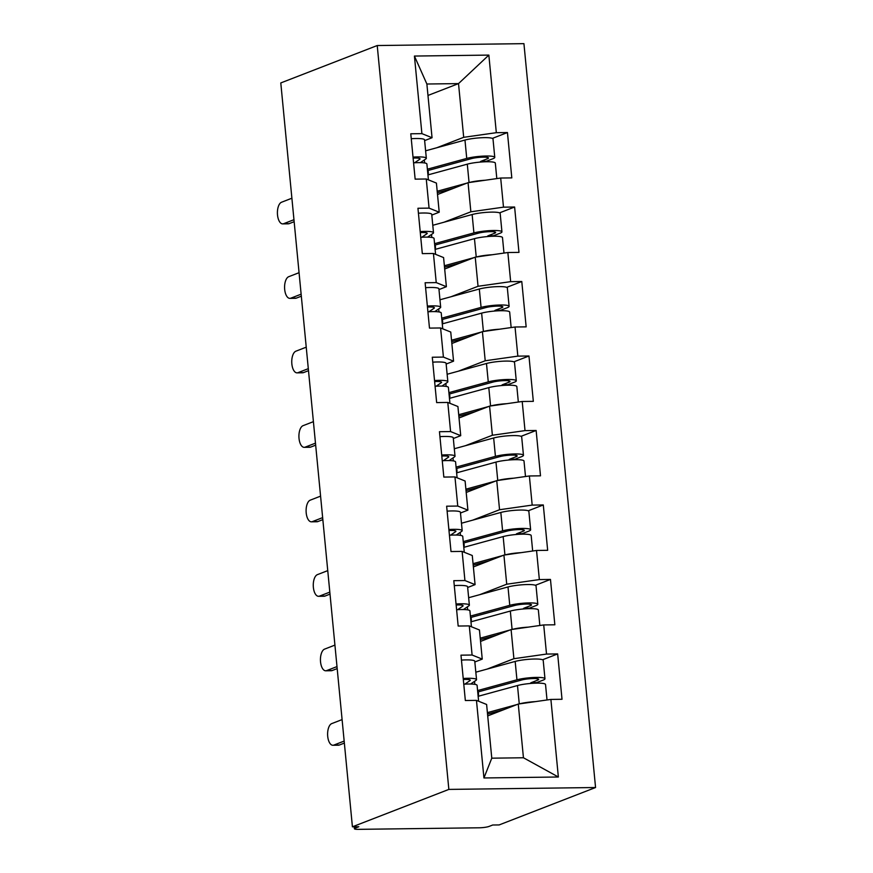 <?xml version="1.0" encoding="UTF-8"?>
<svg xmlns="http://www.w3.org/2000/svg" width="873" height="873" viewBox="0 0 873 873"><rect width="100%" height="100%" fill="white"/><g stroke="black" fill="none" stroke-linecap="round" stroke-linejoin="round"><path stroke-width="1.31" d="M595.561 787.522L523.931 43.65L377.223 45.538L448.853 789.41L595.561 787.522L499.138 824.93L492.721 825.007L489.12 826.404A7.279 1.113 174.5 0 1 479.332 827.79L358.279 829.35A7.279 1.113 174.5 0 1 354.405 828.739L354.22 826.786M427.977 95.452L458.521 83.601L488.847 55.097L414.424 56.058L421.899 133.634L410.779 133.787L415.144 179.14L426.264 178.998L436.413 183.079L439.217 212.204L431.808 215.085M488.847 55.097L496.322 132.685L507.442 132.543L492.361 138.392M437.515 194.526L468.059 182.675L500.687 178.037L511.807 177.896L507.442 132.543M500.687 178.037L503.492 207.163L514.612 207.021L499.531 212.87M444.684 269.004L475.239 257.153L507.857 252.526L518.977 252.384L514.612 207.021M507.857 252.526L510.661 281.652L521.781 281.51L506.711 287.359M451.854 343.493L482.409 331.642L515.037 327.004L526.157 326.862L521.781 281.51M515.037 327.004L517.842 356.129L528.962 355.988L513.881 361.837M459.023 417.971L489.578 406.12L522.207 401.493L533.327 401.351L528.962 355.988M522.207 401.493L525.011 430.618L536.131 430.476L521.05 436.325M466.204 492.459L496.748 480.608L529.376 475.971L540.496 475.829L536.131 430.476M529.376 475.971L532.181 505.096L543.301 504.954L528.22 510.803M473.373 566.937L503.917 555.086L536.546 550.459L547.666 550.317L543.301 504.954M536.546 550.459L539.35 579.585L550.47 579.432L535.389 585.281M480.543 641.426L511.098 629.575L543.715 624.937L554.846 624.795L550.47 579.432M543.715 624.937L546.52 654.063L557.651 653.921L542.57 659.77M487.712 715.904L518.267 704.053L550.896 699.426L562.016 699.273L557.651 653.921M550.896 699.426L558.36 777.003L483.937 777.963L476.462 700.375L486.61 704.467L491.783 758.179L523.44 757.764L518.267 704.053M426.264 178.998L429.069 208.123L417.949 208.265L422.314 253.628L433.434 253.476L436.238 282.601L425.118 282.754L429.483 328.106L440.603 327.964L443.408 357.09L432.288 357.232L436.653 402.595L447.784 402.442L450.588 431.568L439.457 431.709L443.833 477.073L454.953 476.931L457.758 506.056L446.638 506.198L451.003 551.55L462.123 551.409L464.927 580.534L453.807 580.676L458.172 626.039L469.292 625.897L472.097 655.023L460.977 655.165L465.342 700.517L476.462 700.375M443.942 222.244L470.863 211.801L468.059 182.675M470.863 211.801L503.492 207.163M429.069 208.123L439.217 212.204M451.112 296.722L478.044 286.279L475.239 257.153M433.434 253.476L443.582 257.568L446.387 286.693L438.977 289.563M478.044 286.279L510.661 281.652M436.238 282.601L446.387 286.693M458.292 371.211L485.213 360.767L482.409 331.642M440.603 327.964L450.752 332.046L453.556 361.171L446.147 364.052M485.213 360.767L517.842 356.129M443.408 357.09L453.556 361.171M465.462 445.688L492.383 435.245L489.578 406.12M447.784 402.442L457.921 406.534L460.726 435.66L453.316 438.53M492.383 435.245L525.011 430.618M450.588 431.568L460.726 435.66M472.631 520.177L499.552 509.734L496.748 480.608M454.953 476.931L465.102 481.012L467.906 510.138L460.497 513.008M499.552 509.734L532.181 505.096M457.758 506.056L467.906 510.138M479.801 594.655L506.722 584.212L503.917 555.086M462.123 551.409L472.271 555.501L475.076 584.626L467.666 587.496M506.722 584.212L539.35 579.585M464.927 580.534L475.076 584.626M486.981 669.144L513.902 658.7L511.098 629.575M469.292 625.897L479.441 629.979L482.245 659.104L474.836 661.974M513.902 658.7L546.52 654.063M472.097 655.023L482.245 659.104M355.115 826.775L355.246 828.128L358.836 826.731L352.419 826.807L448.853 789.41M355.246 828.128A7.279 1.113 174.5 0 0 354.405 828.739M523.44 757.764L558.36 777.003M483.937 777.963L491.783 758.179M352.419 826.807L280.79 82.935L377.223 45.538M436.773 147.755L463.694 137.312L458.521 83.601L426.875 84.015L432.048 137.727L424.638 140.597M463.694 137.312L496.322 132.685M421.899 133.634L432.048 137.727M414.424 56.058L426.875 84.015M342.096 719.592L331.729 723.608A10.923 5.162 -90.7 0 0 327.637 735.372A10.923 5.162 -90.7 0 0 332.908 745.269A10.923 5.162 -90.7 0 0 333.802 745.095L339.368 745.018A10.923 5.162 89.3 0 1 338.473 745.204L332.908 745.269M463.77 684.214A16.02 2.455 -5.5 0 1 477.084 685.36L478.622 701.248M344.355 743.087L339.368 745.018M463.225 678.485A16.02 2.455 -5.5 0 1 476.538 679.62A16.02 2.455 -5.5 0 1 476.014 680.34L470.612 684.017M461.457 660.097A16.02 2.455 -5.5 0 1 474.77 661.243L476.538 679.62M464.818 684.148L469.936 680.656A9.712 1.484 174.5 0 0 470.252 680.231A9.712 1.484 174.5 0 0 463.323 679.467M344.169 741.079L333.802 745.095M477.738 692.158A17.962 2.75 -5.5 0 1 477.968 692.06A17.962 2.75 -5.5 0 1 480.248 691.329L521.705 679.991A9.712 1.484 -5.5 0 1 532.323 678.572A9.712 1.484 -5.5 0 1 538.696 679.347A9.712 1.484 -5.5 0 1 537.582 680.165L531.068 682.697A2.914 1.375 -90.7 0 0 530.358 683.472M536.055 683.155A2.914 1.375 89.3 0 1 536.622 682.631L543.148 680.1A16.02 2.455 174.5 0 0 544.97 678.747A16.02 2.455 174.5 0 0 534.462 677.459A16.02 2.455 174.5 0 0 516.947 679.805L477.586 690.576M544.97 678.747L543.202 660.359A16.02 2.455 174.5 0 0 532.694 659.071A16.02 2.455 174.5 0 0 515.168 661.428L475.818 672.188M478 694.843L478.568 694.733L478.295 691.94M478.568 694.733A17.962 2.75 -5.5 0 1 477.978 694.635M547.022 699.971L545.527 684.476A16.02 2.455 174.5 0 0 535.018 683.188A16.02 2.455 174.5 0 0 517.493 685.534L478.142 696.305M535.313 701.63A16.02 2.455 174.5 0 0 519.326 703.9M517.045 704.533L487.396 712.63M487.538 714.081L504.048 709.574M334.926 645.103L324.56 649.13A10.923 5.162 -90.7 0 0 320.467 660.883A10.923 5.162 -90.7 0 0 325.738 670.791A10.923 5.162 -90.7 0 0 326.633 670.606L332.187 670.54A10.923 5.162 89.3 0 1 331.293 670.715L325.738 670.791M456.601 609.736A16.02 2.455 -5.5 0 1 469.914 610.871L471.442 626.759M337.185 668.598L332.187 670.54M456.055 603.996A16.02 2.455 -5.5 0 1 469.368 605.142A16.02 2.455 -5.5 0 1 468.845 605.851L463.432 609.54M454.276 585.619A16.02 2.455 -5.5 0 1 467.59 586.765L469.368 605.142M457.648 609.67L462.766 606.178A9.712 1.484 174.5 0 0 463.083 605.742A9.712 1.484 174.5 0 0 456.143 604.989M336.989 666.59L326.633 670.606M327.757 570.626L317.39 574.641A10.923 5.162 -90.7 0 0 313.298 586.405A10.923 5.162 -90.7 0 0 318.569 596.303A10.923 5.162 -90.7 0 0 319.463 596.128L325.018 596.052A10.923 5.162 89.3 0 1 324.123 596.237L318.569 596.303M449.431 535.247A16.02 2.455 -5.5 0 1 462.745 536.393L464.272 552.282M330.016 594.12L325.018 596.052M448.875 529.518A16.02 2.455 -5.5 0 1 462.188 530.664A16.02 2.455 -5.5 0 1 461.664 531.373L456.263 535.051M447.107 511.142A16.02 2.455 -5.5 0 1 460.42 512.276L462.188 530.664M450.479 535.182L455.597 531.701A9.712 1.484 174.5 0 0 455.913 531.264A9.712 1.484 174.5 0 0 448.973 530.511M329.819 592.112L319.463 596.128M320.577 496.137L310.221 500.164A10.923 5.162 -90.7 0 0 306.128 511.916A10.923 5.162 -90.7 0 0 311.388 521.825A10.923 5.162 -90.7 0 0 312.283 521.65L317.848 521.574A10.923 5.162 89.3 0 1 316.954 521.748L311.388 521.825M442.262 460.769A16.02 2.455 -5.5 0 1 455.575 461.904L457.103 477.793M322.846 519.631L317.848 521.574M441.705 455.04A16.02 2.455 -5.5 0 1 455.019 456.175A16.02 2.455 -5.5 0 1 454.495 456.885L449.093 460.573M439.937 436.653A16.02 2.455 -5.5 0 1 453.251 437.799L455.019 456.175M443.298 460.704L448.427 457.212A9.712 1.484 174.5 0 0 448.744 456.786A9.712 1.484 174.5 0 0 441.803 456.022M322.65 517.624L312.283 521.65M313.407 421.659L303.051 425.675A10.923 5.162 -90.7 0 0 298.948 437.438A10.923 5.162 -90.7 0 0 304.219 447.336A10.923 5.162 -90.7 0 0 305.114 447.162L310.679 447.096A10.923 5.162 89.3 0 1 309.784 447.271L304.219 447.336M435.092 386.281A16.02 2.455 -5.5 0 1 448.395 387.426L449.933 403.315M315.666 445.154L310.679 447.096M434.536 380.552A16.02 2.455 -5.5 0 1 447.849 381.697A16.02 2.455 -5.5 0 1 447.325 382.407L441.924 386.084M432.768 362.175A16.02 2.455 -5.5 0 1 446.081 363.31L447.849 381.697M436.129 386.215L441.247 382.734A9.712 1.484 174.5 0 0 441.563 382.298A9.712 1.484 174.5 0 0 434.634 381.545M315.48 443.146L305.114 447.162M306.237 347.17L295.871 351.197A10.923 5.162 -90.7 0 0 291.778 362.95A10.923 5.162 -90.7 0 0 297.049 372.858A10.923 5.162 -90.7 0 0 297.944 372.684L303.509 372.607A10.923 5.162 89.3 0 1 302.615 372.782L297.049 372.858M427.912 311.803A16.02 2.455 -5.5 0 1 441.225 312.938L442.753 328.826M308.496 370.676L303.509 372.607M427.366 306.074A16.02 2.455 -5.5 0 1 440.679 307.209A16.02 2.455 -5.5 0 1 440.156 307.918L434.754 311.606M425.598 287.686A16.02 2.455 -5.5 0 1 438.912 288.832L440.679 307.209M428.959 311.737L434.077 308.245A9.712 1.484 174.5 0 0 434.394 307.82A9.712 1.484 174.5 0 0 427.464 307.056M308.311 368.657L297.944 372.684M470.569 617.669A17.962 2.75 -5.5 0 1 470.798 617.582A17.962 2.75 -5.5 0 1 473.079 616.851L514.535 605.513A9.712 1.484 -5.5 0 1 525.153 604.083A9.712 1.484 -5.5 0 1 531.515 604.869A9.712 1.484 -5.5 0 1 530.413 605.687L523.898 608.219A2.914 1.375 -90.7 0 0 523.189 608.994M528.885 608.667A2.914 1.375 89.3 0 1 529.453 608.143L535.967 605.611A16.02 2.455 174.5 0 0 537.801 604.258A16.02 2.455 174.5 0 0 527.292 602.97A16.02 2.455 174.5 0 0 509.767 605.327L470.416 616.087M537.801 604.258L536.033 585.881A16.02 2.455 174.5 0 0 525.524 584.594A16.02 2.455 174.5 0 0 507.999 586.951L468.648 597.71M470.831 620.365L471.398 620.256L471.125 617.462M471.398 620.256A17.962 2.75 -5.5 0 1 470.809 620.146M539.841 625.494L538.357 609.987A16.02 2.455 174.5 0 0 527.849 608.699A16.02 2.455 174.5 0 0 510.323 611.056L470.973 621.816M528.143 627.152A16.02 2.455 174.5 0 0 512.156 629.422M509.876 630.044L480.226 638.152M480.368 639.603L496.879 635.086M463.399 543.192A17.962 2.75 -5.5 0 1 463.628 543.093A17.962 2.75 -5.5 0 1 465.898 542.362L507.355 531.024A9.712 1.484 -5.5 0 1 517.984 529.605A9.712 1.484 -5.5 0 1 524.346 530.38A9.712 1.484 -5.5 0 1 523.243 531.199L516.718 533.73A2.914 1.375 -90.7 0 0 516.019 534.516M521.716 534.189A2.914 1.375 89.3 0 1 522.283 533.665L528.798 531.133A16.02 2.455 174.5 0 0 530.631 529.78A16.02 2.455 174.5 0 0 520.122 528.492A16.02 2.455 174.5 0 0 502.597 530.849L463.247 541.609M530.631 529.78L528.863 511.392A16.02 2.455 174.5 0 0 518.355 510.105A16.02 2.455 174.5 0 0 500.829 512.462L461.479 523.222M463.661 545.876L464.229 545.767L463.956 542.973M464.229 545.767A17.962 2.75 -5.5 0 1 463.639 545.669M532.672 551.005L531.177 535.509A16.02 2.455 174.5 0 0 520.668 534.221A16.02 2.455 174.5 0 0 503.154 536.579L463.803 547.338M520.974 552.664A16.02 2.455 174.5 0 0 504.987 554.933M502.706 555.566L473.057 563.674M473.199 565.115L489.698 560.608M456.23 468.703A17.962 2.75 -5.5 0 1 456.459 468.615A17.962 2.75 -5.5 0 1 458.729 467.884L500.185 456.546A9.712 1.484 -5.5 0 1 510.803 455.117A9.712 1.484 -5.5 0 1 517.176 455.902A9.712 1.484 -5.5 0 1 516.063 456.721L509.548 459.253A2.914 1.375 -90.7 0 0 508.839 460.027M514.546 459.7A2.914 1.375 89.3 0 1 515.114 459.176L521.628 456.644A16.02 2.455 174.5 0 0 523.462 455.291A16.02 2.455 174.5 0 0 512.953 454.004A16.02 2.455 174.5 0 0 495.428 456.361L456.077 467.12M523.462 455.291L521.683 436.915A16.02 2.455 174.5 0 0 511.174 435.627A16.02 2.455 174.5 0 0 493.66 437.984L454.309 448.744M456.481 471.398L457.048 471.289L456.786 468.495M457.048 471.289A17.962 2.75 -5.5 0 1 456.47 471.18M525.502 476.527L524.007 461.02A16.02 2.455 174.5 0 0 513.499 459.733A16.02 2.455 174.5 0 0 495.973 462.09L456.623 472.85M513.793 478.186A16.02 2.455 174.5 0 0 497.806 480.456M495.537 481.078L465.887 489.186M466.029 490.637L482.529 486.119M449.049 394.225A17.962 2.75 -5.5 0 1 449.289 394.127A17.962 2.75 -5.5 0 1 451.559 393.407L493.016 382.068A9.712 1.484 -5.5 0 1 503.634 380.639A9.712 1.484 -5.5 0 1 510.007 381.414A9.712 1.484 -5.5 0 1 508.894 382.243L502.379 384.764A2.914 1.375 -90.7 0 0 501.669 385.55M507.377 385.222A2.914 1.375 89.3 0 1 507.933 384.698L514.459 382.167A16.02 2.455 174.5 0 0 516.281 380.814A16.02 2.455 174.5 0 0 505.773 379.526A16.02 2.455 174.5 0 0 488.258 381.883L448.908 392.643M516.281 380.814L514.513 362.426A16.02 2.455 174.5 0 0 504.005 361.138A16.02 2.455 174.5 0 0 486.479 363.495L447.129 374.255M449.311 396.909L449.879 396.811L449.617 394.007M449.879 396.811A17.962 2.75 -5.5 0 1 449.289 396.702M518.333 402.038L516.838 386.543A16.02 2.455 174.5 0 0 506.329 385.255A16.02 2.455 174.5 0 0 488.804 387.612L449.453 398.372M506.624 403.697A16.02 2.455 174.5 0 0 490.637 405.978M488.356 406.6L458.718 414.708M458.849 416.148L475.359 411.641M441.88 319.736A17.962 2.75 -5.5 0 1 442.109 319.649A17.962 2.75 -5.5 0 1 444.39 318.918L485.846 307.58A9.712 1.484 -5.5 0 1 496.464 306.15A9.712 1.484 -5.5 0 1 502.837 306.936A9.712 1.484 -5.5 0 1 501.724 307.754L495.209 310.286A2.914 1.375 -90.7 0 0 494.5 311.061M500.196 310.733A2.914 1.375 89.3 0 1 500.764 310.21L507.289 307.689A16.02 2.455 174.5 0 0 509.112 306.336A16.02 2.455 174.5 0 0 498.603 305.037A16.02 2.455 174.5 0 0 481.078 307.394L441.727 318.154M509.112 306.336L507.344 287.948A16.02 2.455 174.5 0 0 496.835 286.66A16.02 2.455 174.5 0 0 479.31 289.018L439.959 299.777M442.142 322.432L442.709 322.323L442.436 319.529M442.709 322.323A17.962 2.75 -5.5 0 1 442.12 322.224M511.152 327.561L509.668 312.065A16.02 2.455 174.5 0 0 499.16 310.766A16.02 2.455 174.5 0 0 481.634 313.123L442.284 323.883M499.454 329.219A16.02 2.455 174.5 0 0 483.467 331.489M481.187 332.111L451.537 340.219M451.679 341.67L468.19 337.153M299.068 272.692L288.701 276.708A10.923 5.162 -90.7 0 0 284.609 288.472A10.923 5.162 -90.7 0 0 289.88 298.37A10.923 5.162 -90.7 0 0 290.774 298.195L296.329 298.13A10.923 5.162 89.3 0 1 295.434 298.304L289.88 298.37M420.742 237.314A16.02 2.455 -5.5 0 1 434.056 238.46L435.583 254.349M301.327 296.187L296.329 298.13M420.197 231.585A16.02 2.455 -5.5 0 1 433.499 232.731A16.02 2.455 -5.5 0 1 432.986 233.44L427.574 237.118M418.418 213.208A16.02 2.455 -5.5 0 1 431.731 214.343L433.499 232.731M421.79 237.249L426.908 233.768A9.712 1.484 174.5 0 0 427.224 233.331A9.712 1.484 174.5 0 0 420.284 232.578M301.13 294.179L290.774 298.195M434.71 245.258A17.962 2.75 -5.5 0 1 434.94 245.171A17.962 2.75 -5.5 0 1 437.209 244.44L478.677 233.102A9.712 1.484 -5.5 0 1 489.295 231.672A9.712 1.484 -5.5 0 1 495.657 232.447A9.712 1.484 -5.5 0 1 494.555 233.277L488.029 235.797A2.914 1.375 -90.7 0 0 487.33 236.583M493.027 236.256A2.914 1.375 89.3 0 1 493.594 235.732L500.109 233.2A16.02 2.455 174.5 0 0 501.942 231.847A16.02 2.455 174.5 0 0 491.434 230.559A16.02 2.455 174.5 0 0 473.908 232.916L434.558 243.676M501.942 231.847L500.174 213.47A16.02 2.455 174.5 0 0 489.666 212.172A16.02 2.455 174.5 0 0 472.14 214.529L432.79 225.289M434.972 247.943L435.54 247.845L435.267 245.04M435.54 247.845A17.962 2.75 -5.5 0 1 434.95 247.736M503.983 253.072L502.488 237.576A16.02 2.455 174.5 0 0 491.99 236.288A16.02 2.455 174.5 0 0 474.465 238.645L435.114 249.405M492.285 254.741A16.02 2.455 174.5 0 0 476.298 257.011M474.017 257.633L444.368 265.741M444.51 267.193L461.009 262.675M291.898 198.215L281.532 202.23A10.923 5.162 -90.7 0 0 277.439 213.994A10.923 5.162 -90.7 0 0 282.71 223.892A10.923 5.162 -90.7 0 0 283.605 223.717L289.159 223.641A10.923 5.162 89.3 0 1 288.265 223.815L282.71 223.892M413.573 162.836A16.02 2.455 -5.5 0 1 426.886 163.971L428.414 179.86M294.157 221.709L289.159 223.641M413.016 157.107A16.02 2.455 -5.5 0 1 426.33 158.242A16.02 2.455 -5.5 0 1 425.806 158.951L420.404 162.64M411.248 138.72A16.02 2.455 -5.5 0 1 424.562 139.866L426.33 158.242M414.62 162.771L419.738 159.279A9.712 1.484 174.5 0 0 420.055 158.853A9.712 1.484 174.5 0 0 413.115 158.089M293.961 219.69L283.605 223.717M427.541 170.77A17.962 2.75 -5.5 0 1 427.77 170.682A17.962 2.75 -5.5 0 1 430.04 169.951L471.496 158.613A9.712 1.484 -5.5 0 1 482.125 157.184A9.712 1.484 -5.5 0 1 488.487 157.969A9.712 1.484 -5.5 0 1 487.385 158.788L480.859 161.319A2.914 1.375 -90.7 0 0 480.161 162.094M485.857 161.767A2.914 1.375 89.3 0 1 486.425 161.243L492.939 158.722A16.02 2.455 174.5 0 0 494.773 157.369A16.02 2.455 174.5 0 0 484.264 156.071A16.02 2.455 174.5 0 0 466.739 158.428L427.388 169.187M494.773 157.369L493.005 138.982A16.02 2.455 174.5 0 0 482.496 137.694A16.02 2.455 174.5 0 0 464.971 140.051L425.62 150.811M427.803 173.465L428.37 173.356L428.097 170.562M428.37 173.356A17.962 2.75 -5.5 0 1 427.781 173.258M496.813 178.594L495.318 163.098A16.02 2.455 174.5 0 0 484.81 161.8A16.02 2.455 174.5 0 0 467.295 164.157L427.934 174.916M485.104 180.253A16.02 2.455 174.5 0 0 469.128 182.522M466.848 183.144L437.198 191.252M437.34 192.704L453.84 188.186M469.86 679.871L469.936 680.656M531.068 682.697L536.622 682.631M537.582 680.165L537.452 678.758M516.947 679.805L515.168 661.428M474.825 684.334L474.541 681.344M519.26 703.911L517.493 685.534M462.69 605.382L462.766 606.178M455.52 530.904L455.597 531.701M448.351 456.415L448.427 457.212M441.171 381.938L441.247 382.734M434.001 307.449L434.077 308.245M523.898 608.219L529.453 608.143M530.413 605.687L530.271 604.269M509.767 605.327L507.999 586.951M467.655 609.856L467.371 606.855M512.091 629.433L510.323 611.056M516.718 533.73L522.283 533.665M523.243 531.199L523.102 529.791M502.597 530.849L500.829 512.462M460.486 535.378L460.191 532.377M504.921 554.944L503.154 536.579M509.548 459.253L515.114 459.176M516.063 456.721L515.932 455.302M495.428 456.361L493.66 437.984M453.316 460.889L453.022 457.889M497.752 480.466L495.973 462.09M502.379 384.764L507.933 384.698M508.894 382.243L508.763 380.824M488.258 381.883L486.479 363.495M446.136 386.412L445.852 383.411M490.571 405.978L488.804 387.612M495.209 310.286L500.764 310.21M501.724 307.754L501.593 306.347M481.078 307.394L479.31 289.018M438.966 311.923L438.683 308.922M483.402 331.5L481.634 313.123M426.832 232.971L426.908 233.768M488.029 235.797L493.594 235.732M494.555 233.277L494.413 231.858M473.908 232.916L472.14 214.529M431.797 237.445L431.513 234.444M476.232 257.011L474.465 238.645M419.662 158.482L419.738 159.279M480.859 161.319L486.425 161.243M487.385 158.788L487.243 157.38M466.739 158.428L464.971 140.051M424.627 162.956L424.333 159.955M469.063 182.533L467.295 164.157"/></g></svg>
